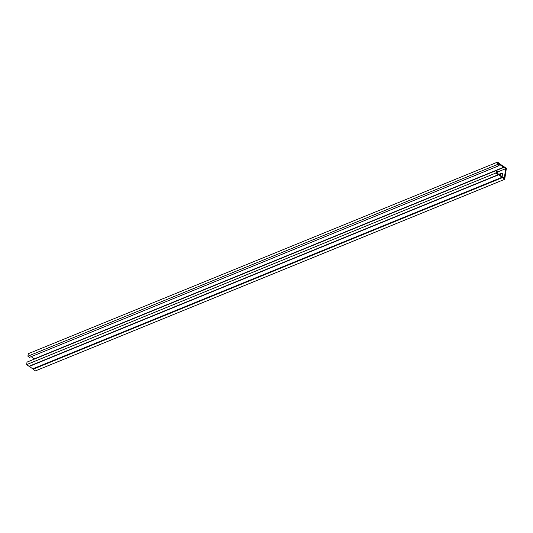 <?xml version="1.0" encoding="UTF-8"?>
<svg xmlns="http://www.w3.org/2000/svg" width="533" height="533" viewBox="0 0 533 533"><rect width="100%" height="100%" fill="white"/><g stroke="black" fill="none" stroke-linecap="round" stroke-linejoin="round"><path stroke-width="0.8" d="M497.196 164.61L498.801 165.763L29.508 357.357L27.903 356.204L497.196 164.61L497.569 162.105L499.901 163.771A0.866 0.526 -112.2 0 1 500.207 164.131L503.678 166.622A0.866 0.526 -112.2 0 1 504.025 166.729L506.35 168.401L504.718 179.301L502.392 177.636A0.866 0.526 -112.2 0 1 502.086 177.276L498.635 174.791A0.866 0.526 -112.2 0 1 498.268 174.677L495.943 173.005L496.316 170.5L497.922 171.653L497.822 172.312L496.656 172.785M27.903 356.204L28.282 353.699L497.569 162.105M504.718 179.301L35.431 370.895L33.099 369.229A0.866 0.526 -112.2 0 1 32.793 368.869L29.322 366.378A0.866 0.526 -112.2 0 1 28.975 366.271L26.65 364.599L495.943 173.005M26.65 364.599L27.023 362.094L496.316 170.5M498.801 165.763L498.901 165.103L497.829 164.337L498.009 163.145L499.821 164.457A0.866 0.526 67.8 0 0 500.127 164.817L503.558 167.275A0.866 0.526 67.8 0 0 503.898 167.382L505.717 168.675L504.285 178.262L502.466 176.949A0.866 0.526 67.8 0 0 502.159 176.59L498.735 174.131A0.866 0.526 67.8 0 0 498.395 174.024L496.576 172.732L496.749 171.539L497.822 172.312M502.552 173.571A2.159 1.226 -54.3 0 0 501.873 173.671L499.468 174.657M505.717 168.675L497.889 171.873M498.928 174.271L501.333 173.292A2.159 1.226 125.7 0 1 502.326 173.318A2.159 1.226 125.7 0 1 501.68 176.243M503.925 167.389L34.605 358.975A0.866 0.526 67.8 0 1 34.265 358.869L31.2 356.67M29.348 366.391L498.635 174.791L29.322 366.378M498.268 174.677L28.975 366.271M499.801 164.431L498.628 164.91M502.392 177.636L33.099 369.229M501.873 173.671L501.333 173.292M503.898 167.382L34.605 358.975M503.558 167.275L34.265 358.869M500.127 164.817L498.868 165.33M499.821 164.457L498.661 164.93M502.066 177.249L32.773 368.849M502.086 177.276L32.793 368.869"/></g></svg>
